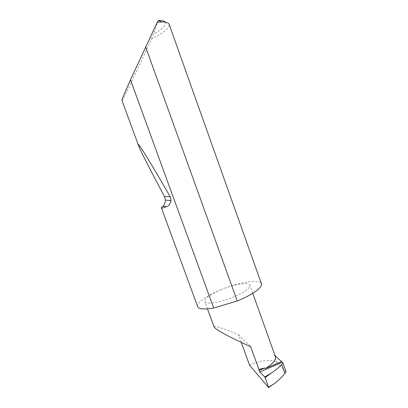 <?xml version="1.0" encoding="UTF-8"?>
<svg xmlns="http://www.w3.org/2000/svg" width="408" height="408" viewBox="0 0 408 408"><rect width="100%" height="100%" fill="white"/><g stroke="black" fill="none" stroke-linecap="round" stroke-linejoin="round"><path stroke-width="0.31" stroke-dasharray="2.04 1.53" d="M241.296 342.389L238.507 334.682C230.459 331.143 213.874 324.661 214.093 326.971M197.691 306.709C196.039 302.935 207.432 295.086 222.059 289.277C210.502 294.142 204.745 298.228 204.785 301.532C205.525 304.735 219.677 302.756 232.856 297.32C244.479 292.312 250.145 288.267 249.849 285.187C248.839 281.887 234.641 284.126 222.059 289.277C239.68 282.066 259.85 278.868 261.4 283.647M121.941 100.394C122.176 101.378 133.176 78.611 140.24 63.429L151.439 39.076C163.552 33.114 169.468 28.223 169.182 24.409M249.553 365.17C259.32 360.172 274.15 358.795 277.154 362.896L286.064 371.734M275.074 355.71L274.355 355.067L277.154 362.896M275.344 356.48L274.355 355.067M238.507 334.682L250.629 346.555M158.35 20.4L153.551 34.175L151.439 39.076M165.306 22.195C166.602 25.082 162.68 29.075 153.551 34.175M274.676 383.449L268.561 387.559M207.468 308.866L204.785 301.532M274.273 383.765L271.856 385.387M252.756 293.306L249.849 285.187"/><path stroke-width="0.61" d="M214.093 326.971L214.108 327.017C215.761 330.368 241.398 342.802 250.629 346.555L259.804 371.969L264.731 376.936L271.05 373.259C275.425 370.291 278.985 367.389 281.719 364.548L283.004 363.151L286.064 371.734L284.871 373.376L281.719 364.548M166.26 206.734C163.282 207.932 161.67 208.335 161.43 207.942C161.328 207.662 161.803 207.085 162.843 206.213C164.164 205.561 165.031 203.541 165.444 200.149L164.521 196.646C151.001 171.309 140.23 150.394 138.552 145.631C135.971 138.776 149.848 161.4 170.243 196.687L171.131 200.481C170.182 204.117 168.56 206.203 166.26 206.734L162.843 206.213M145.579 46.777L237.232 300.982L237.578 300.839C252.812 294.698 263.068 287.023 261.4 283.647L169.182 24.409C168.611 22.751 166.082 21.94 161.583 21.981L157.248 22.292L130.468 79.835C126.057 89.734 121.752 99.812 121.936 100.373L121.941 100.394M130.468 79.835L213.69 308.025C204.219 309.621 198.89 309.188 197.691 306.709L161.43 207.942M241.296 342.389L249.553 365.17L268.586 387.585L268.561 387.248L274.676 383.449C278.909 380.067 282.305 376.706 284.871 373.376M252.756 293.306L275.344 356.48C276.287 359.917 272.947 363.936 265.333 368.531L281.586 361.544L283.004 363.151M271.05 373.259L265.093 377.64L264.731 376.936M281.586 361.544L275.074 355.71M265.333 368.531L264.848 368.006L258.881 369.408M265.093 377.64L268.561 387.248M213.69 308.025L237.232 300.982M157.248 22.292L158.472 20.4C162.144 20.375 164.424 20.971 165.306 22.195M282.076 362.38L259.804 371.969M264.848 368.006L259.121 370.469M170.243 196.687L164.521 196.646M214.108 327.017L207.468 308.866M121.936 100.373L138.552 145.631M271.856 385.387L268.637 387.549M171.131 200.481L165.444 200.149M158.472 20.4L161.583 21.981"/></g></svg>
